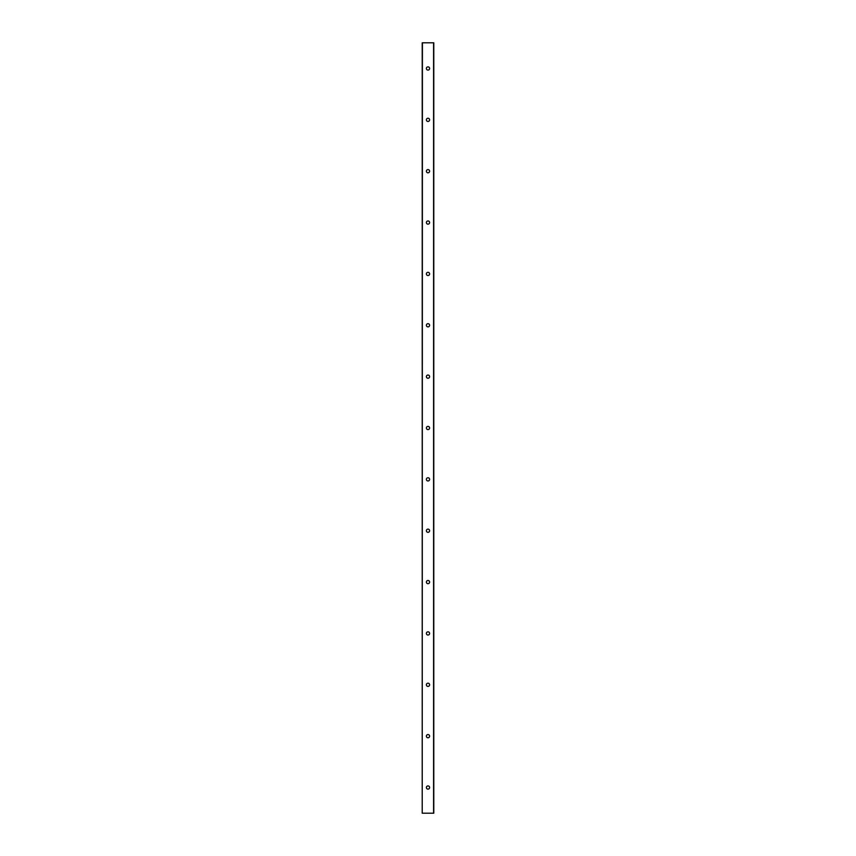 <?xml version="1.0" encoding="UTF-8"?>
<svg xmlns="http://www.w3.org/2000/svg" width="856" height="856" viewBox="0 0 856 856"><rect width="100%" height="100%" fill="white"/><g stroke="black" fill="none" stroke-linecap="round" stroke-linejoin="round"><path stroke-width="1.28" d="M429.605 787.52A1.605 1.605 0 0 1 427.198 788.911A1.605 1.605 0 0 1 427.198 786.129A1.605 1.605 0 0 1 429.605 787.52M422.415 813.2L433.778 813.2L433.778 42.8L422.222 42.8L422.222 813.2L422.415 42.8M429.605 736.16A1.605 1.605 0 0 1 427.198 737.551A1.605 1.605 0 0 1 427.198 734.769A1.605 1.605 0 0 1 429.605 736.16M429.605 684.8A1.605 1.605 0 0 1 427.198 686.191A1.605 1.605 0 0 1 427.198 683.409A1.605 1.605 0 0 1 429.605 684.8M429.605 633.44A1.605 1.605 0 0 1 427.198 634.831A1.605 1.605 0 0 1 427.198 632.049A1.605 1.605 0 0 1 429.605 633.44M429.605 582.08A1.605 1.605 0 0 1 427.198 583.471A1.605 1.605 0 0 1 427.198 580.689A1.605 1.605 0 0 1 429.605 582.08M429.605 530.72A1.605 1.605 0 0 1 427.198 532.111A1.605 1.605 0 0 1 427.198 529.329A1.605 1.605 0 0 1 429.605 530.72M429.605 479.36A1.605 1.605 0 0 1 427.198 480.751A1.605 1.605 0 0 1 427.198 477.969A1.605 1.605 0 0 1 429.605 479.36M429.605 428A1.605 1.605 0 0 1 427.198 429.391A1.605 1.605 0 0 1 427.198 426.609A1.605 1.605 0 0 1 429.605 428M429.605 376.64A1.605 1.605 0 0 1 427.198 378.031A1.605 1.605 0 0 1 427.198 375.249A1.605 1.605 0 0 1 429.605 376.64M429.605 325.28A1.605 1.605 0 0 1 427.198 326.671A1.605 1.605 0 0 1 427.198 323.889A1.605 1.605 0 0 1 429.605 325.28M429.605 273.92A1.605 1.605 0 0 1 427.198 275.311A1.605 1.605 0 0 1 427.198 272.529A1.605 1.605 0 0 1 429.605 273.92M429.605 222.56A1.605 1.605 0 0 1 427.198 223.951A1.605 1.605 0 0 1 427.198 221.169A1.605 1.605 0 0 1 429.605 222.56M429.605 171.2A1.605 1.605 0 0 1 427.198 172.591A1.605 1.605 0 0 1 427.198 169.809A1.605 1.605 0 0 1 429.605 171.2M429.605 119.84A1.605 1.605 0 0 1 427.198 121.231A1.605 1.605 0 0 1 427.198 118.449A1.605 1.605 0 0 1 429.605 119.84M429.605 68.48A1.605 1.605 0 0 1 427.198 69.871A1.605 1.605 0 0 1 427.198 67.089A1.605 1.605 0 0 1 429.605 68.48M433.585 813.2L433.585 42.8"/></g></svg>
